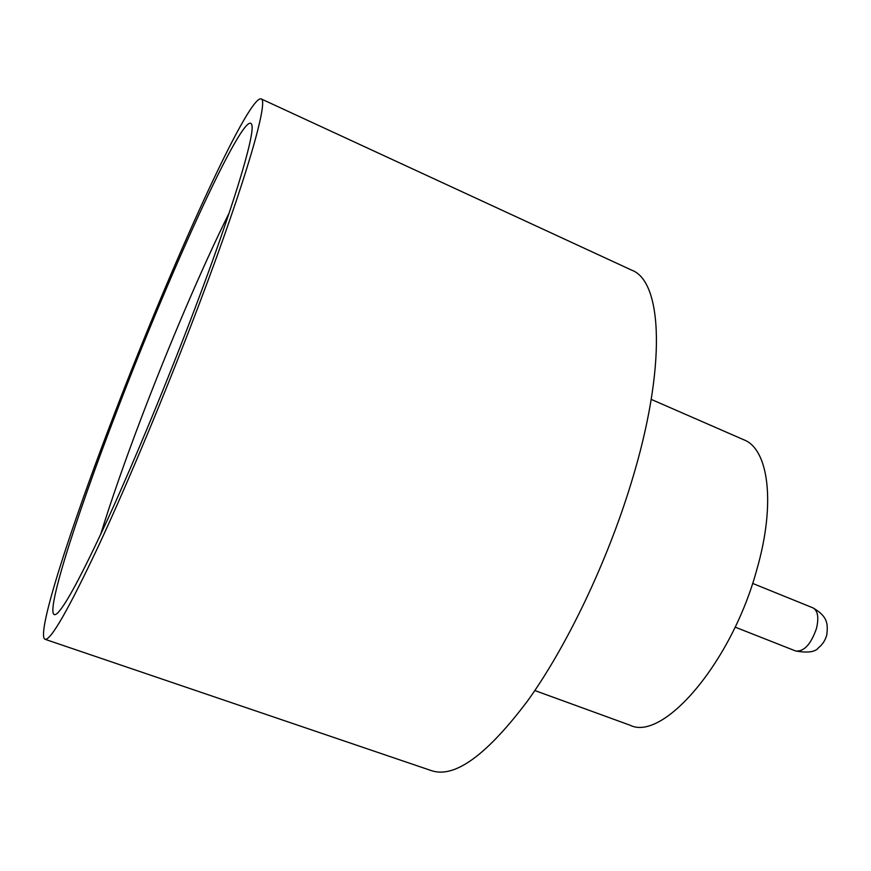 <?xml version="1.0" encoding="UTF-8"?>
<svg xmlns="http://www.w3.org/2000/svg" width="871" height="871" viewBox="0 0 871 871"><rect width="100%" height="100%" fill="white"/><g stroke="black" fill="none" stroke-linecap="round" stroke-linejoin="round"><path stroke-width="1.31" d="M117.052 410.524C171.337 268.29 247.179 101.972 251.959 125.391C254.474 136.573 232.786 208.637 194.429 309.793C167.428 381.128 134.798 459.888 108.646 517.189C81.907 575.121 64.596 607.327 56.724 613.783C41.285 625.389 74.209 521.533 117.052 410.524M229.171 212.97C202.497 266.526 169.333 344.241 141.603 417.155C124.945 460.977 111.27 500.139 100.579 534.642M651.214 399.386L743.986 439.855C768.451 449.088 775.974 503.035 756.943 569.188C731.738 662.722 662.777 742.048 629.929 725.173L534.827 690.54M261.05 98.859L631.867 270.239C662.439 281.496 666.925 366.909 631.246 482.828C607.054 562.285 566.847 646.228 527.772 700.654C486.965 754.896 454.967 778.271 431.776 770.759L45.009 639.281C35.7 634.992 70.791 526.966 114.341 414.052C170.4 267.495 247.593 96.006 261.05 98.859C269.139 99.327 246.417 179.459 199.579 303.086C167.613 387.649 128.451 481.565 98.706 545.529C68.45 609.667 50.551 640.914 45.009 639.281M795.659 650.985C803.987 651.846 810.923 644.344 816.465 628.492C819.034 617.506 817.847 610.625 812.904 607.838C827.94 616.483 828.038 624.104 826.753 635.035C825.305 640.283 822.562 644.507 818.555 647.697C815.43 652.009 807.798 653.108 795.659 650.985L735.124 627.12M812.904 607.838L752.598 583.396"/></g></svg>
